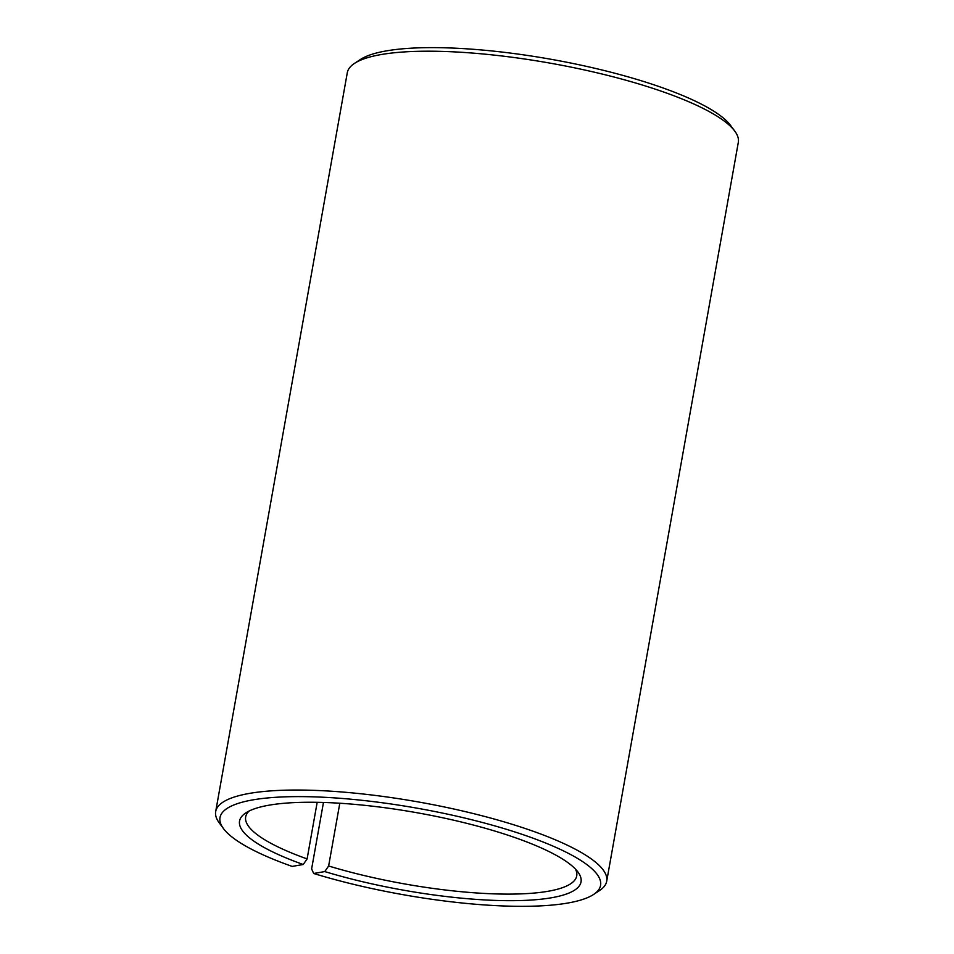 <?xml version="1.0" encoding="UTF-8"?>
<svg xmlns="http://www.w3.org/2000/svg" width="954" height="954" viewBox="0 0 954 954"><rect width="100%" height="100%" fill="white"/><g stroke="black" fill="none" stroke-linecap="round" stroke-linejoin="round"><path stroke-width="1.43" d="M323.466 802.457L311.624 868.915L313.675 873.482A193.292 43.812 -169.9 0 0 567.415 903.104A193.292 43.812 -169.9 0 0 593.579 894.47A193.292 43.812 -169.9 0 0 491.048 824.828A193.292 43.812 -169.9 0 0 253.168 799.834A193.292 43.812 -169.9 0 0 223.439 828.537A193.292 43.812 -169.9 0 0 292.151 866.411L303.241 864.503A173.437 39.305 10.1 0 1 245.846 812.88A173.437 39.305 10.1 0 1 269.314 805.14A173.437 39.305 10.1 0 1 444.755 818.21A173.437 39.305 10.1 0 1 577.957 872.039A173.437 39.305 10.1 0 1 551.269 897.797A173.437 39.305 10.1 0 1 324.765 871.574L328.629 865.993L339.803 803.232M223.439 828.537L219.217 822.837A198.587 45.005 10.1 0 1 215.687 811.568A198.587 45.005 10.1 0 1 249.769 793.346A198.587 45.005 10.1 0 1 472.838 813.44A198.587 45.005 10.1 0 1 606.708 881.222A198.587 45.005 10.1 0 1 599.506 890.571L593.579 894.47M354.494 63.381L360.421 59.482A193.292 43.812 10.1 0 1 386.585 50.848A193.292 43.812 10.1 0 1 582.107 65.409A193.292 43.812 10.1 0 1 730.561 125.415L734.783 131.115A198.587 45.005 -169.9 0 0 582.262 69.475A198.587 45.005 -169.9 0 0 381.373 54.509A198.587 45.005 -169.9 0 0 354.494 63.381A198.587 45.005 -169.9 0 0 347.292 72.742L215.687 811.568M606.708 881.222L738.313 142.385A198.587 45.005 -169.9 0 0 734.783 131.115M249.173 810.995A168.131 38.112 -169.9 0 0 245.667 816.91A168.131 38.112 -169.9 0 0 307.105 858.922L303.241 864.503M328.629 865.993A168.131 38.112 -169.9 0 0 547.87 891.31A168.131 38.112 -169.9 0 0 576.729 875.879A168.131 38.112 -169.9 0 0 575.477 869.13M313.675 873.482L324.765 871.574M317.181 802.314L307.105 858.922"/></g></svg>
